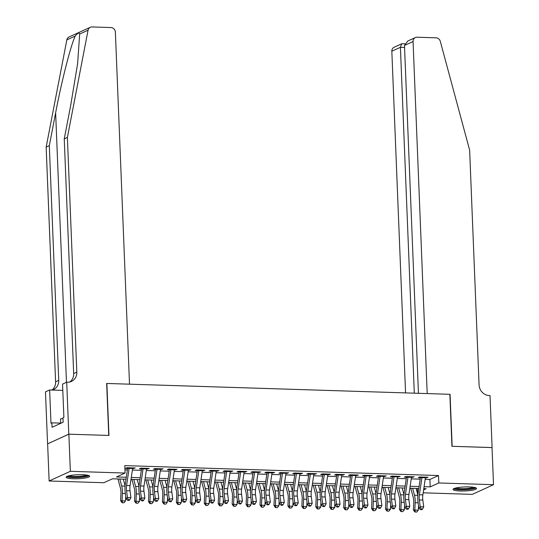 <?xml version="1.0" encoding="UTF-8"?>
<svg xmlns="http://www.w3.org/2000/svg" width="539" height="539" viewBox="0 0 539 539"><rect width="100%" height="100%" fill="white"/><g stroke="black" fill="none" stroke-linecap="round" stroke-linejoin="round"><path stroke-width="0.81" d="M82.339 474.691A11.77 2.015 -2.3 0 1 89.629 476.254A11.77 2.015 -2.3 0 1 73.392 478.767A11.77 2.015 -2.3 0 1 66.108 477.197A11.77 2.015 -2.3 0 1 82.339 474.691M469.26 486.919A11.77 2.015 -2.3 0 1 476.543 488.482A11.77 2.015 -2.3 0 1 460.306 490.995A11.77 2.015 -2.3 0 1 453.023 489.432A11.77 2.015 -2.3 0 1 469.26 486.919M68.797 434.178L108.743 435.445L106.655 383.451L129.515 384.179L115.38 32.138A4.528 4.11 65.5 0 0 111.014 27.55L91.987 26.95A4.528 4.11 65.5 0 0 90.289 27.287A4.528 4.11 65.5 0 0 88.059 30.211L67.388 137.432L76.814 372.126A10.564 9.594 -114.5 0 1 71.438 381.43A10.564 9.594 -114.5 0 1 67.469 382.212L66.708 382.191L68.797 434.178L47.567 443.86L68.864 434.178L108.952 435.445L106.863 383.458L449.856 394.299L451.945 446.292L492.033 447.559L493.522 484.689L472.292 494.371L423.176 492.814M418.19 492.659L417.57 492.639L418.237 492.336M417.402 488.435L417.57 492.639M126.005 479.225L112.462 478.8L103.852 482.722L49.13 480.997L70.353 471.315L125.082 473.047L116.478 476.968L126.294 477.278M47.634 443.86L49.13 480.997M132.594 468.593L135.262 467.98L126.894 467.711L125.466 468.364L129.111 468.485M146.541 469.031L149.209 468.418L140.841 468.155L139.406 468.809L143.057 468.923M160.481 469.476L163.149 468.856L154.781 468.593L153.345 469.247L156.997 469.361M174.427 469.914L177.088 469.301L168.727 469.038L167.292 469.691L170.937 469.806M188.367 470.358L191.035 469.738L182.667 469.476L181.232 470.129L184.884 470.244M202.314 470.796L204.975 470.183L196.614 469.914L195.179 470.567L198.824 470.688M216.254 471.234L218.922 470.621L210.554 470.358L209.119 471.012L212.77 471.126M230.2 471.679L232.861 471.059L224.5 470.796L223.065 471.45L226.71 471.564M244.14 472.117L246.808 471.504L238.44 471.241L237.005 471.894L240.657 472.009M258.08 472.562L260.748 471.942L252.38 471.679L250.952 472.332L254.597 472.447M272.027 472.999L274.695 472.386L266.327 472.117L264.892 472.777L268.543 472.892M285.966 473.437L288.634 472.824L280.267 472.562L278.831 473.215L282.483 473.33M299.913 473.882L302.574 473.269L294.213 472.999L292.778 473.653L296.423 473.768M313.853 474.32L316.521 473.707L308.153 473.444L306.718 474.098L310.37 474.212M327.8 474.765L330.461 474.145L322.1 473.882L320.665 474.536L324.31 474.65M341.739 475.203L344.408 474.589L336.04 474.327L334.604 474.98L338.256 475.095M355.686 475.641L358.347 475.027L349.986 474.765L348.551 475.418L352.196 475.533M369.626 476.085L372.294 475.472L363.926 475.203L362.491 475.856L366.143 475.977M383.566 476.523L386.234 475.91L377.866 475.647L376.438 476.301L380.083 476.415M397.512 476.968L400.181 476.348L391.813 476.085L390.377 476.739L394.029 476.853M411.452 477.406L414.12 476.793L405.752 476.53L404.317 477.183L407.969 477.298M425.183 479.306L429.893 479.461L438.497 475.533L124.785 465.615L125.082 473.047M124.954 469.819L127.393 469.893M132.378 470.055L141.333 470.338M146.325 470.493L155.279 470.776M160.265 470.938L169.219 471.221M174.212 471.376L183.166 471.659M188.151 471.814L197.106 472.097M202.098 472.258L211.052 472.541M216.038 472.696L224.992 472.979M229.978 473.141L238.932 473.424M243.924 473.579L252.879 473.862M257.864 474.024L266.818 474.307M271.811 474.461L280.765 474.744M285.751 474.899L294.705 475.182M299.697 475.344L308.652 475.627M313.637 475.782L322.591 476.065M327.584 476.227L336.538 476.51M341.524 476.665L350.478 476.948M355.464 477.103L364.418 477.386M369.41 477.547L378.365 477.83M383.35 477.985L392.304 478.268M397.297 478.43L406.251 478.713M411.237 478.868L420.191 479.151M425.399 477.844L428.06 477.231L419.699 476.968L418.264 477.621L421.909 477.736M68.864 434.178L70.353 471.315M438.497 475.533L438.793 482.964L493.522 484.689M424.085 486.69L430.189 486.885L438.793 482.964M131.287 477.439L140.241 477.722M145.227 477.877L154.181 478.16M159.167 478.315L168.128 478.598M173.113 478.76L182.067 479.043M187.053 479.198L196.007 479.481M201 479.643L209.954 479.926M214.94 480.081L223.894 480.364M228.886 480.519L237.84 480.801M242.826 480.963L251.78 481.246M256.773 481.401L265.727 481.684M270.713 481.846L279.667 482.129M284.653 482.284L293.614 482.567M298.599 482.728L307.553 483.011M312.539 483.166L321.493 483.449M326.486 483.604L335.44 483.887M340.426 484.049L349.38 484.332M354.372 484.487L363.326 484.77M368.312 484.932L377.266 485.215M382.259 485.369L391.213 485.652M396.199 485.807L405.153 486.09M410.139 486.252L419.099 486.535M423.614 489.884L426.174 488.718L423.795 488.637M418.81 488.482L409.856 488.199M404.863 488.044L395.909 487.761M390.923 487.6L381.969 487.317M376.977 487.162L368.022 486.879M363.037 486.717L354.083 486.434M349.09 486.279L340.136 485.996M335.15 485.841L326.196 485.558M321.21 485.396L312.249 485.113M307.264 484.959L298.31 484.676M293.324 484.514L284.37 484.231M279.377 484.076L270.423 483.793M265.437 483.638L256.483 483.355M251.491 483.193L242.537 482.91M237.551 482.755L228.597 482.472M223.604 482.311L214.65 482.028M209.664 481.873L200.71 481.59M195.724 481.435L186.763 481.145M181.778 480.99L172.824 480.707M167.838 480.552L158.884 480.269M153.891 480.108L144.937 479.825M139.951 479.67L130.997 479.387M429.893 479.461L430.189 486.885M426.598 477.183L426.632 477.884M412.658 476.745L412.685 477.446M398.719 476.308L398.745 477.002M384.772 475.863L384.799 476.564M370.832 475.425L370.859 476.126M356.885 474.98L356.912 475.681M342.945 474.542L342.972 475.243M328.999 474.098L329.026 474.798M315.059 473.66L315.086 474.36M301.112 473.222L301.146 473.922M287.172 472.777L287.199 473.478M273.233 472.339L273.26 473.04M259.286 471.894L259.313 472.595M245.346 471.457L245.373 472.157M231.399 471.019L231.426 471.719M217.46 470.574L217.487 471.275M203.513 470.136L203.54 470.837M189.573 469.691L189.6 470.392M175.626 469.253L175.66 469.954M161.687 468.815L161.713 469.509M147.747 468.371L147.774 469.071M133.8 467.933L133.827 468.634M425.487 477.15A5.282 2.015 91.8 0 1 425.412 477.743L422.872 494.869A7.546 2.877 -88.2 0 0 422.819 500.077L423.728 506.876L420.245 506.768L421.121 509.045L420.575 509.631L421.97 509.672L422.515 509.085L421.121 509.045M422.003 477.042A5.282 2.015 91.8 0 1 421.929 477.628L419.382 494.755A7.546 2.877 -88.2 0 0 419.335 499.97L420.245 506.768L418.877 508.23L417.968 501.432A11.319 4.312 91.8 0 1 418.048 493.609L420.407 477.689M418.877 508.23L420.575 509.631M422.515 509.085L423.728 506.876M410.792 488.226L413.278 497.537A7.546 2.877 91.8 0 1 413.743 502.523L413.4 509.881L414.835 510.069L415.171 502.705A11.319 4.312 -88.2 0 0 414.484 495.24L412.625 488.287M415.36 512.003L414.835 510.069L418.318 510.184L416.755 512.05L415.36 512.003L414.787 511.929L413.4 509.881M418.318 510.184L418.527 505.622M417.873 495.004L416.108 488.395M474.872 487.525A10.187 1.745 -2.3 0 1 466.087 489.446A10.187 1.745 -2.3 0 1 454.613 488.341M455.954 487.97A9.432 1.617 177.7 0 0 465.959 488.577A9.432 1.617 177.7 0 0 473.498 487.263M453.562 488.792A11.696 2.001 177.7 0 0 466.289 489.695A11.696 2.001 177.7 0 0 475.957 487.889M87.958 475.297A10.187 1.745 -2.3 0 1 79.172 477.217A10.187 1.745 -2.3 0 1 67.698 476.112M69.039 475.742A9.432 1.617 177.7 0 0 79.044 476.348A9.432 1.617 177.7 0 0 86.584 475.034M66.647 476.564A11.696 2.001 177.7 0 0 79.374 477.466A11.696 2.001 177.7 0 0 89.036 475.661M62.996 418.493L60.509 418.918L60.691 423.351M492.033 447.592L452.154 446.299L450.065 394.305L427.198 393.585L413.063 41.55L404.486 45.458L418.453 393.308M404.486 45.458L407.801 41.011L415.367 37.562A4.528 4.11 65.5 0 1 417.065 37.225L436.098 37.824A4.528 4.11 65.5 0 1 440.296 41.341L469.637 150.152L479.07 384.839A10.564 9.594 65.5 0 0 489.244 395.545L490.012 395.572L492.1 447.559M414.302 393.174L400.41 47.317L391.833 51.225A4.528 4.11 -114.5 0 1 394.137 47.243L401.696 43.794L400.41 47.317L404.56 47.445M405.557 392.897L391.833 51.225M415.367 37.562A4.528 4.11 65.5 0 0 413.063 41.55M404.836 43.767L401.696 43.794M67.388 137.432L64.249 138.867L70.589 105.988L77.609 63.723L79.664 34.038C79.152 32.3 77.677 32.973 75.224 36.059C70.798 45.209 61.547 81.45 55.638 112.806L49.305 145.678L58.731 380.372A10.564 9.594 -114.5 0 1 53.348 389.67A10.564 9.594 -114.5 0 1 52.35 390.061M49.305 145.678L46.159 147.113L55.591 381.801A10.564 9.594 -114.5 0 1 51.96 390.047M69.794 381.989A10.564 9.594 -114.5 0 0 73.675 373.561L64.249 138.867M75.224 36.059L66.836 39.886L46.159 147.113M66.708 382.191L62.544 384.085L63.885 417.361L62.962 417.779L63.144 422.232L52.074 427.286L51.892 422.825L50.976 423.243L49.635 389.973L45.478 391.866L47.567 443.86M62.8 390.391L49.635 389.973M66.836 39.886A4.528 4.11 -114.5 0 1 69.059 36.969L90.289 27.287M60.678 423.102L51.892 422.825M411.547 476.712A5.282 2.015 91.8 0 1 411.473 477.298L408.926 494.425A7.546 2.877 -88.2 0 0 408.879 499.64L409.781 506.431L406.298 506.323L407.174 508.6L406.628 509.187L408.023 509.234L408.569 508.648L407.174 508.6M408.057 476.597A5.282 2.015 91.8 0 1 407.983 477.19L405.443 494.317A7.546 2.877 -88.2 0 0 405.389 499.532L406.298 506.323L404.93 507.785L404.028 500.994A11.319 4.312 91.8 0 1 404.102 493.172L406.467 477.251M404.93 507.785L406.628 509.187M408.569 508.648L409.781 506.431M397.6 476.267A5.282 2.015 91.8 0 1 397.526 476.86L394.986 493.987A7.546 2.877 -88.2 0 0 394.932 499.202L395.842 505.993L392.358 505.885L393.234 508.162L392.688 508.749L394.083 508.789L394.629 508.21L393.234 508.162M394.117 476.159A5.282 2.015 91.8 0 1 394.043 476.752L391.503 493.872A7.546 2.877 -88.2 0 0 391.449 499.087L392.358 505.885L390.991 507.347L390.081 500.549A11.319 4.312 91.8 0 1 390.162 492.734L392.527 476.806M390.991 507.347L392.688 508.749M394.629 508.21L395.842 505.993M383.66 475.829A5.282 2.015 91.8 0 1 383.586 476.422L381.039 493.542A7.546 2.877 -88.2 0 0 380.992 498.757L381.902 505.555L378.412 505.441L379.288 507.725L378.742 508.304L380.136 508.351L380.682 507.765L379.288 507.725M380.17 475.721A5.282 2.015 91.8 0 1 380.096 476.308L377.556 493.434A7.546 2.877 -88.2 0 0 377.509 498.649L378.412 505.441L377.051 506.903L376.141 500.111A11.319 4.312 91.8 0 1 376.215 492.289L378.58 476.368M377.051 506.903L378.742 508.304M380.682 507.765L381.902 505.555M369.714 475.385A5.282 2.015 91.8 0 1 369.639 475.977L367.099 493.104A7.546 2.877 -88.2 0 0 367.046 498.319L367.955 505.11L364.472 505.003L365.348 507.28L364.802 507.866L366.197 507.913L366.742 507.327L365.348 507.28M366.23 475.277A5.282 2.015 91.8 0 1 366.156 475.87L363.616 492.996A7.546 2.877 -88.2 0 0 363.562 498.204L364.472 505.003L363.104 506.465L362.195 499.666A11.319 4.312 91.8 0 1 362.275 491.851L364.64 475.924M363.104 506.465L364.802 507.866M366.742 507.327L367.955 505.11M396.852 487.788L399.338 497.099A7.546 2.877 91.8 0 1 399.797 502.079L399.46 509.443L400.888 509.631L401.232 502.267A11.319 4.312 -88.2 0 0 400.538 494.795L398.685 487.849M401.414 511.565L400.888 509.631L404.378 509.739L402.808 511.612L401.414 511.565L400.841 511.491L399.46 509.443M404.378 509.739L404.587 505.184M403.933 494.566L402.168 487.957M382.906 487.35L385.392 496.662A7.546 2.877 91.8 0 1 385.857 501.641L385.513 509.005L386.948 509.187L387.285 501.829A11.319 4.312 -88.2 0 0 386.598 494.357L384.738 487.404M387.474 511.127L386.948 509.187L390.431 509.301L388.868 511.167L387.474 511.127L386.901 511.053L385.513 509.005M390.431 509.301L390.64 504.74M389.987 494.122L388.221 487.519M368.966 486.906L371.452 496.217A7.546 2.877 91.8 0 1 371.91 501.196L371.573 508.56L373.001 508.749L373.345 501.385A11.319 4.312 -88.2 0 0 372.651 493.913L370.798 486.966M373.534 510.682L373.001 508.749L376.491 508.856L374.928 510.729L373.534 510.682L372.961 510.608L371.573 508.56M376.491 508.856L376.7 504.302M376.047 493.684L374.282 487.074M355.019 486.468L357.512 495.779A7.546 2.877 91.8 0 1 357.97 500.758L357.633 508.122L359.062 508.311L359.398 500.947A11.319 4.312 -88.2 0 0 358.711 493.475L356.852 486.522M359.587 510.244L359.062 508.311L362.545 508.418L360.982 510.285L359.587 510.244L359.014 510.17L357.633 508.122M362.545 508.418L362.76 503.864M362.107 493.239L360.342 486.636M355.774 474.947A5.282 2.015 91.8 0 1 355.7 475.539L353.16 492.666A7.546 2.877 -88.2 0 0 353.106 497.874L354.015 504.672L350.525 504.565L351.408 506.842L350.862 507.428L352.25 507.469L352.796 506.882L351.408 506.842M352.284 474.839A5.282 2.015 91.8 0 1 352.216 475.425L349.67 492.552A7.546 2.877 -88.2 0 0 349.622 497.766L350.525 504.565L349.164 506.027L348.255 499.229A11.319 4.312 91.8 0 1 348.329 491.406L350.694 475.486M349.164 506.027L350.862 507.428M352.796 506.882L354.015 504.672M341.079 486.023L343.565 495.334A7.546 2.877 91.8 0 1 344.023 500.313L343.687 507.677L345.122 507.866L345.459 500.502A11.319 4.312 -88.2 0 0 344.765 493.037L342.912 486.084M345.647 509.8L345.122 507.866L348.605 507.981L347.042 509.847L345.647 509.8L345.075 509.726L343.687 507.677M348.605 507.981L348.814 503.419M348.16 492.801L346.395 486.191M341.827 474.509A5.282 2.015 91.8 0 1 341.753 475.095L339.213 492.222A7.546 2.877 -88.2 0 0 339.166 497.436L340.069 504.228L336.585 504.12L337.461 506.397L336.915 506.983L338.31 507.031L338.856 506.444L337.461 506.397M338.344 474.394A5.282 2.015 91.8 0 1 338.27 474.987L335.73 492.114A7.546 2.877 -88.2 0 0 335.676 497.329L336.585 504.12L335.218 505.582L334.315 498.791A11.319 4.312 91.8 0 1 334.389 490.968L336.754 475.048M335.218 505.582L336.915 506.983M338.856 506.444L340.069 504.228M327.133 485.585L329.625 494.896A7.546 2.877 91.8 0 1 330.084 499.875L329.747 507.239L331.175 507.428L331.512 500.064A11.319 4.312 -88.2 0 0 330.825 492.592L328.965 485.646M331.701 509.362L331.175 507.428L334.665 507.536L333.095 509.409L331.701 509.362L331.128 509.288L329.747 507.239M334.665 507.536L334.874 502.981M334.22 492.363L332.455 485.754M327.887 474.064A5.282 2.015 91.8 0 1 327.813 474.657L325.273 491.784A7.546 2.877 -88.2 0 0 325.219 496.992L326.129 503.79L322.639 503.682L323.521 505.959L322.976 506.545L324.37 506.586L324.916 506L323.521 505.959M324.404 473.956A5.282 2.015 91.8 0 1 324.33 474.549L321.783 491.669A7.546 2.877 -88.2 0 0 321.736 496.884L322.639 503.682L321.278 505.144L320.368 498.346A11.319 4.312 91.8 0 1 320.442 490.53L322.807 474.603M321.278 505.144L322.976 506.545M324.916 506L326.129 503.79M313.193 485.147L315.679 494.458A7.546 2.877 91.8 0 1 316.144 499.437L315.8 506.801L317.235 506.983L317.572 499.619A11.319 4.312 -88.2 0 0 316.878 492.154L315.025 485.201M317.761 508.924L317.235 506.983L320.718 507.098L319.155 508.964L317.761 508.924L317.188 508.843L315.8 506.801M320.718 507.098L320.927 502.537M320.274 491.918L318.509 485.316M313.947 473.626A5.282 2.015 91.8 0 1 313.873 474.212L311.326 491.339A7.546 2.877 -88.2 0 0 311.279 496.554L312.182 503.352L308.699 503.237L309.575 505.521L309.029 506.101L310.424 506.148L310.969 505.562L309.575 505.521M310.457 473.511A5.282 2.015 91.8 0 1 310.383 474.104L307.843 491.231A7.546 2.877 -88.2 0 0 307.789 496.446L308.699 503.237L307.331 504.699L306.428 497.908A11.319 4.312 91.8 0 1 306.502 490.086L308.867 474.165M307.331 504.699L309.029 506.101M310.969 505.562L312.182 503.352M299.253 484.702L301.739 494.014A7.546 2.877 91.8 0 1 302.197 498.993L301.86 506.357L303.289 506.545L303.632 499.181A11.319 4.312 -88.2 0 0 302.938 491.709L301.079 484.763M303.814 508.479L303.289 506.545L306.779 506.653L305.209 508.526L303.814 508.479L303.241 508.405L301.86 506.357M306.779 506.653L306.987 502.099M306.334 491.48L304.569 484.871M300.001 473.181A5.282 2.015 91.8 0 1 299.927 473.774L297.387 490.901A7.546 2.877 -88.2 0 0 297.333 496.116L298.242 502.907L294.759 502.799L295.635 505.077L295.089 505.663L296.484 505.71L297.029 505.124L295.635 505.077M296.517 473.074A5.282 2.015 91.8 0 1 296.443 473.666L293.896 490.793A7.546 2.877 -88.2 0 0 293.849 496.001L294.759 502.799L293.391 504.261L292.482 497.463A11.319 4.312 91.8 0 1 292.562 489.648L294.921 473.72M293.391 504.261L295.089 505.663M297.029 505.124L298.242 502.907M285.306 484.265L287.792 493.576A7.546 2.877 91.8 0 1 288.257 498.555L287.914 505.919L289.349 506.108L289.686 498.743A11.319 4.312 -88.2 0 0 288.998 491.272L287.139 484.318M289.874 508.041L289.349 506.108L292.832 506.215L291.269 508.082L289.874 508.041L289.302 507.967L287.914 505.919M292.832 506.215L293.041 501.661M292.387 491.036L290.622 484.433M286.061 472.743A5.282 2.015 91.8 0 1 285.987 473.336L283.44 490.456A7.546 2.877 -88.2 0 0 283.393 495.671L284.296 502.469L280.812 502.355L281.688 504.639L281.142 505.225L282.537 505.265L283.083 504.679L281.688 504.639M282.571 472.636A5.282 2.015 91.8 0 1 282.497 473.222L279.957 490.349A7.546 2.877 -88.2 0 0 279.903 495.563L280.812 502.355L279.445 503.824L278.542 497.025A11.319 4.312 91.8 0 1 278.616 489.203L280.981 473.282M279.445 503.824L281.142 505.225M283.083 504.679L284.296 502.469M271.366 483.82L273.852 493.131A7.546 2.877 91.8 0 1 274.311 498.11L273.974 505.474L275.402 505.663L275.746 498.299A11.319 4.312 -88.2 0 0 275.052 490.834L273.199 483.881M275.928 507.597L275.402 505.663L278.892 505.777L277.322 507.644L275.928 507.597L275.355 507.522L273.974 505.474M278.892 505.777L279.101 501.216M278.447 490.598L276.682 483.988M272.114 472.305A5.282 2.015 91.8 0 1 272.04 472.892L269.5 490.018A7.546 2.877 -88.2 0 0 269.446 495.233L270.356 502.025L266.872 501.917L267.748 504.194L267.203 504.78L268.597 504.827L269.143 504.241L267.748 504.194M268.631 472.191A5.282 2.015 91.8 0 1 268.557 472.784L266.017 489.911A7.546 2.877 -88.2 0 0 265.963 495.119L266.872 501.917L265.505 503.379L264.595 496.587A11.319 4.312 91.8 0 1 264.676 488.765L267.041 472.844M265.505 503.379L267.203 504.78M269.143 504.241L270.356 502.025M257.42 483.382L259.906 492.693A7.546 2.877 91.8 0 1 260.371 497.672L260.027 505.036L261.462 505.225L261.799 497.861A11.319 4.312 -88.2 0 0 261.112 490.389L259.252 483.443M261.988 507.159L261.462 505.225L264.945 505.333L263.382 507.206L261.988 507.159L261.415 507.084L260.027 505.036M264.945 505.333L265.154 500.778M264.501 490.16L262.742 483.55M258.174 471.861A5.282 2.015 91.8 0 1 258.1 472.454L255.553 489.58A7.546 2.877 -88.2 0 0 255.506 494.789L256.416 501.587L252.926 501.479L253.802 503.756L253.256 504.342L254.651 504.383L255.196 503.797L253.802 503.756M254.684 471.753A5.282 2.015 91.8 0 1 254.61 472.339L252.07 489.466A7.546 2.877 -88.2 0 0 252.023 494.681L252.926 501.479L251.565 502.941L250.655 496.143A11.319 4.312 91.8 0 1 250.729 488.327L253.094 472.4M251.565 502.941L253.256 504.342M255.196 503.797L256.416 501.587M243.48 482.944L245.966 492.248A7.546 2.877 91.8 0 1 246.424 497.234L246.087 504.598L247.522 504.78L247.859 497.416A11.319 4.312 -88.2 0 0 247.165 489.951L245.312 482.998M248.048 506.721L247.522 504.78L251.006 504.895L249.442 506.761L248.048 506.721L247.475 506.64L246.087 504.598M251.006 504.895L251.214 500.333M250.561 489.715L248.796 483.106M244.228 471.423A5.282 2.015 91.8 0 1 244.154 472.009L241.613 489.136A7.546 2.877 -88.2 0 0 241.56 494.351L242.469 501.149L238.986 501.034L239.862 503.311L239.316 503.898L240.711 503.945L241.256 503.359L239.862 503.311M240.744 471.308A5.282 2.015 91.8 0 1 240.67 471.901L238.13 489.028A7.546 2.877 -88.2 0 0 238.076 494.243L238.986 501.034L237.618 502.496L236.709 495.705A11.319 4.312 91.8 0 1 236.789 487.883L239.154 471.962M237.618 502.496L239.316 503.898M241.256 503.359L242.469 501.149M229.533 482.499L232.026 491.811A7.546 2.877 91.8 0 1 232.484 496.79L232.147 504.154L233.576 504.342L233.913 496.978A11.319 4.312 -88.2 0 0 233.225 489.506L231.366 482.56M234.101 506.276L233.576 504.342L237.059 504.45L235.496 506.323L234.101 506.276L233.528 506.202L232.147 504.154M237.059 504.45L237.275 499.896M236.621 489.277L234.856 482.668M230.288 470.978A5.282 2.015 91.8 0 1 230.214 471.571L227.674 488.698A7.546 2.877 -88.2 0 0 227.62 493.913L228.529 500.704L225.039 500.596L225.922 502.874L225.376 503.46L226.764 503.5L227.317 502.921L225.922 502.874M226.798 470.87A5.282 2.015 91.8 0 1 226.73 471.463L224.184 488.59A7.546 2.877 -88.2 0 0 224.136 493.798L225.039 500.596L223.678 502.058L222.769 495.26A11.319 4.312 91.8 0 1 222.843 487.445L225.208 471.517M223.678 502.058L225.376 503.46M227.317 502.921L228.529 500.704M215.593 482.061L218.079 491.373A7.546 2.877 91.8 0 1 218.538 496.352L218.201 503.716L219.636 503.904L219.973 496.54A11.319 4.312 -88.2 0 0 219.279 489.068L217.426 482.115M220.161 505.838L219.636 503.904L223.119 504.012L221.556 505.878L220.161 505.838L219.589 505.764L218.201 503.716M223.119 504.012L223.328 499.458M222.674 488.833L220.909 482.23M216.341 470.54A5.282 2.015 91.8 0 1 216.267 471.133L213.727 488.253A7.546 2.877 -88.2 0 0 213.68 493.468L214.583 500.266L211.099 500.152L211.975 502.436L211.429 503.022L212.824 503.062L213.37 502.476L211.975 502.436M212.858 470.432A5.282 2.015 91.8 0 1 212.784 471.019L210.244 488.145A7.546 2.877 -88.2 0 0 210.19 493.36L211.099 500.152L209.732 501.62L208.829 494.822A11.319 4.312 91.8 0 1 208.903 487L211.268 471.079M209.732 501.62L211.429 503.022M213.37 502.476L214.583 500.266M201.647 481.617L204.14 490.928A7.546 2.877 91.8 0 1 204.598 495.907L204.261 503.271L205.689 503.46L206.026 496.096A11.319 4.312 -88.2 0 0 205.339 488.63L203.479 481.677M206.215 505.393L205.689 503.46L209.179 503.567L207.609 505.441L206.215 505.393L205.642 505.319L204.261 503.271M209.179 503.567L209.388 499.013M208.734 488.395L206.969 481.785M202.401 470.102A5.282 2.015 91.8 0 1 202.327 470.688L199.787 487.815A7.546 2.877 -88.2 0 0 199.733 493.03L200.643 499.821L197.153 499.714L198.035 501.991L197.49 502.577L198.884 502.624L199.43 502.038L198.035 501.991M198.918 469.988A5.282 2.015 91.8 0 1 198.844 470.581L196.297 487.707A7.546 2.877 -88.2 0 0 196.25 492.916L197.153 499.714L195.792 501.176L194.882 494.384A11.319 4.312 91.8 0 1 194.956 486.562L197.321 470.641M195.792 501.176L197.49 502.577M199.43 502.038L200.643 499.821M187.707 481.179L190.193 490.49A7.546 2.877 91.8 0 1 190.658 495.469L190.314 502.833L191.749 503.022L192.086 495.658A11.319 4.312 -88.2 0 0 191.392 488.186L189.539 481.239M192.275 504.955L191.749 503.022L195.233 503.13L193.669 504.996L192.275 504.955L191.702 504.881L190.314 502.833M195.233 503.13L195.441 498.575M194.788 487.95L193.023 481.347M188.461 469.658A5.282 2.015 91.8 0 1 188.387 470.251L185.84 487.377A7.546 2.877 -88.2 0 0 185.793 492.585L186.696 499.384L183.213 499.276L184.089 501.553L183.543 502.139L184.938 502.18L185.483 501.593L184.089 501.553M184.971 469.55A5.282 2.015 91.8 0 1 184.897 470.136L182.357 487.263A7.546 2.877 -88.2 0 0 182.303 492.478L183.213 499.276L181.845 500.738L180.942 493.94A11.319 4.312 91.8 0 1 181.016 486.124L183.381 470.197M181.845 500.738L183.543 502.139M185.483 501.593L186.696 499.384M173.767 480.741L176.253 490.045A7.546 2.877 91.8 0 1 176.711 495.031L176.374 502.388L177.803 502.577L178.146 495.213A11.319 4.312 -88.2 0 0 177.452 487.748L175.593 480.795M178.328 504.517L177.803 502.577L181.293 502.692L179.723 504.558L178.328 504.517L177.755 504.437L176.374 502.388M181.293 502.692L181.502 498.13M180.848 487.512L179.083 480.903M174.515 469.22A5.282 2.015 91.8 0 1 174.441 469.806L171.901 486.933A7.546 2.877 -88.2 0 0 171.847 492.147L172.756 498.946L169.273 498.831L170.149 501.108L169.603 501.694L170.998 501.742L171.543 501.155L170.149 501.108M171.031 469.105A5.282 2.015 91.8 0 1 170.957 469.698L168.411 486.825A7.546 2.877 -88.2 0 0 168.363 492.04L169.273 498.831L167.905 500.293L166.996 493.502A11.319 4.312 91.8 0 1 167.077 485.679L169.435 469.759M167.905 500.293L169.603 501.694M171.543 501.155L172.756 498.946M159.82 480.296L162.306 489.607A7.546 2.877 91.8 0 1 162.771 494.586L162.428 501.95L163.863 502.139L164.2 494.775A11.319 4.312 -88.2 0 0 163.512 487.303L161.653 480.357M164.388 504.073L163.863 502.139L167.346 502.247L165.783 504.12L164.388 504.073L163.816 503.999L162.428 501.95M167.346 502.247L167.555 497.692M166.901 487.074L165.136 480.465M160.575 468.775A5.282 2.015 91.8 0 1 160.501 469.368L157.954 486.495A7.546 2.877 -88.2 0 0 157.907 491.709L158.81 498.501L155.326 498.393L156.202 500.67L155.656 501.257L157.051 501.297L157.597 500.718L156.202 500.67M157.085 468.667A5.282 2.015 91.8 0 1 157.011 469.26L154.471 486.38A7.546 2.877 -88.2 0 0 154.417 491.595L155.326 498.393L153.959 499.855L153.056 493.057A11.319 4.312 91.8 0 1 153.13 485.241L155.495 469.314M153.959 499.855L155.656 501.257M157.597 500.718L158.81 498.501M145.88 479.858L148.366 489.169A7.546 2.877 91.8 0 1 148.825 494.148L148.488 501.513L149.916 501.694L150.26 494.337A11.319 4.312 -88.2 0 0 149.566 486.865L147.713 479.912M150.442 503.635L149.916 501.694L153.406 501.809L151.836 503.675L150.442 503.635L149.869 503.561L148.488 501.513M153.406 501.809L153.615 497.254M152.961 486.629L151.196 480.027M146.628 468.337A5.282 2.015 91.8 0 1 146.554 468.93L144.014 486.05A7.546 2.877 -88.2 0 0 143.96 491.265L144.87 498.063L141.386 497.948L142.262 500.232L141.717 500.812L143.111 500.859L143.657 500.273L142.262 500.232M143.145 468.229A5.282 2.015 91.8 0 1 143.071 468.815L140.531 485.942A7.546 2.877 -88.2 0 0 140.477 491.157L141.386 497.948L140.019 499.41L139.109 492.619A11.319 4.312 91.8 0 1 139.19 484.797L141.555 468.876M140.019 499.41L141.717 500.812M143.657 500.273L144.87 498.063M131.934 479.414L134.42 488.725A7.546 2.877 91.8 0 1 134.885 493.704L134.541 501.068L135.976 501.257L136.313 493.892A11.319 4.312 -88.2 0 0 135.626 486.421L133.766 479.474M136.502 503.19L135.976 501.257L139.46 501.364L137.896 503.237L136.502 503.19L135.929 503.116L134.541 501.068M139.46 501.364L139.668 496.81M139.015 486.191L137.256 479.582M132.688 467.899A5.282 2.015 91.8 0 1 132.614 468.485L130.067 485.612A7.546 2.877 -88.2 0 0 130.02 490.827L130.93 497.618L127.44 497.51L128.316 499.788L127.77 500.374L129.165 500.421L129.71 499.835L128.316 499.788M129.198 467.785A5.282 2.015 91.8 0 1 129.124 468.378L126.584 485.504A7.546 2.877 -88.2 0 0 126.537 490.712L127.44 497.51L126.079 498.973L125.169 492.174A11.319 4.312 91.8 0 1 125.243 484.359L127.608 468.438M126.079 498.973L127.77 500.374M129.71 499.835L130.93 497.618M117.994 478.976L120.48 488.287A7.546 2.877 91.8 0 1 120.938 493.266L120.601 500.63L122.036 500.819L122.373 493.454A11.319 4.312 -88.2 0 0 121.679 485.983L119.826 479.03M122.562 502.752L122.036 500.819L125.52 500.926L123.957 502.793L122.562 502.752L121.989 502.678L120.601 500.63M125.52 500.926L125.728 496.372M125.075 485.747L123.31 479.144M422.872 494.869L419.382 494.755M422.819 500.077L419.335 499.97M425.412 477.743L421.929 477.628M415.171 502.705L418.149 502.799M414.484 495.24L417.846 495.341M55.638 112.806L66.465 382.299M58.731 380.372L55.591 381.801M73.675 373.561L76.814 372.126M88.059 30.211L79.664 34.038M408.926 494.425L405.443 494.317M408.879 499.64L405.389 499.532M411.473 477.298L407.983 477.19M394.986 493.987L391.503 493.872M394.932 499.202L391.449 499.087M397.526 476.86L394.043 476.752M381.039 493.542L377.556 493.434M380.992 498.757L377.509 498.649M383.586 476.422L380.096 476.308M367.099 493.104L363.616 492.996M367.046 498.319L363.562 498.204M369.639 475.977L366.156 475.87M401.232 502.267L404.21 502.361M400.538 494.795L403.9 494.903M387.285 501.829L390.263 501.924M386.598 494.357L389.96 494.465M373.345 501.385L376.323 501.479M372.651 493.913L376.013 494.02M359.398 500.947L362.383 501.041M358.711 493.475L362.073 493.583M353.16 492.666L349.67 492.552M353.106 497.874L349.622 497.766M355.7 475.539L352.216 475.425M345.459 500.502L348.437 500.596M344.765 493.037L348.133 493.138M339.213 492.222L335.73 492.114M339.166 497.436L335.676 497.329M341.753 475.095L338.27 474.987M331.512 500.064L334.497 500.158M330.825 492.592L334.187 492.7M325.273 491.784L321.783 491.669M325.219 496.992L321.736 496.884M327.813 474.657L324.33 474.549M317.572 499.619L320.55 499.714M316.878 492.154L320.247 492.262M311.326 491.339L307.843 491.231M311.279 496.554L307.789 496.446M313.873 474.212L310.383 474.104M303.632 499.181L306.61 499.276M302.938 491.709L306.3 491.817M297.387 490.901L293.896 490.793M297.333 496.116L293.849 496.001M299.927 473.774L296.443 473.666M289.686 498.743L292.664 498.838M288.998 491.272L292.36 491.379M283.44 490.456L279.957 490.349M283.393 495.671L279.903 495.563M285.987 473.336L282.497 473.222M275.746 498.299L278.724 498.393M275.052 490.834L278.414 490.935M269.5 490.018L266.017 489.911M269.446 495.233L265.963 495.119M272.04 472.892L268.557 472.784M261.799 497.861L264.777 497.955M261.112 490.389L264.474 490.497M255.553 489.58L252.07 489.466M255.506 494.789L252.023 494.681M258.1 472.454L254.61 472.339M247.859 497.416L250.837 497.51M247.165 489.951L250.527 490.059M241.613 489.136L238.13 489.028M241.56 494.351L238.076 494.243M244.154 472.009L240.67 471.901M233.913 496.978L236.897 497.073M233.225 489.506L236.587 489.614M227.674 488.698L224.184 488.59M227.62 493.913L224.136 493.798M230.214 471.571L226.73 471.463M219.973 496.54L222.951 496.635M219.279 489.068L222.647 489.176M213.727 488.253L210.244 488.145M213.68 493.468L210.19 493.36M216.267 471.133L212.784 471.019M206.026 496.096L209.011 496.19M205.339 488.63L208.701 488.732M199.787 487.815L196.297 487.707M199.733 493.03L196.25 492.916M202.327 470.688L198.844 470.581M192.086 495.658L195.064 495.752M191.392 488.186L194.761 488.294M185.84 487.377L182.357 487.263M185.793 492.585L182.303 492.478M188.387 470.251L184.897 470.136M178.146 495.213L181.124 495.307M177.452 487.748L180.814 487.849M171.901 486.933L168.411 486.825M171.847 492.147L168.363 492.04M174.441 469.806L170.957 469.698M164.2 494.775L167.178 494.869M163.512 487.303L166.874 487.411M157.954 486.495L154.471 486.38M157.907 491.709L154.417 491.595M160.501 469.368L157.011 469.26M150.26 494.337L153.238 494.431M149.566 486.865L152.928 486.973M144.014 486.05L140.531 485.942M143.96 491.265L140.477 491.157M146.554 468.93L143.071 468.815M136.313 493.892L139.291 493.987M135.626 486.421L138.988 486.528M130.067 485.612L126.584 485.504M130.02 490.827L126.537 490.712M132.614 468.485L129.124 468.378M122.373 493.454L125.351 493.549M121.679 485.983L125.041 486.09"/></g></svg>
